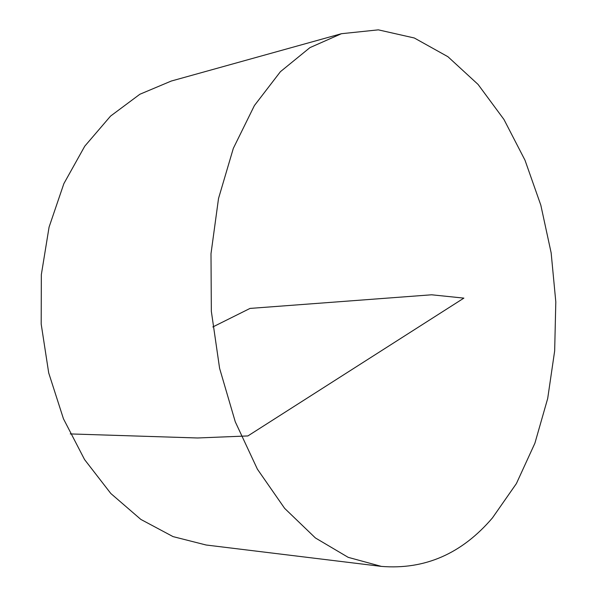 <?xml version="1.0" encoding="UTF-8"?>
<svg xmlns="http://www.w3.org/2000/svg" width="597" height="597" viewBox="0 0 597 597"><rect width="100%" height="100%" fill="white"/><g stroke="black" fill="none" stroke-linecap="round" stroke-linejoin="round"><path stroke-width="0.9" d="M492.458 517.897C461.884 553.71 424.87 569.881 381.416 566.404L348.178 557.337L315.417 537.964L284.635 508.353L257.404 469.182L235.278 421.818L219.599 368.334L211.338 311.321L210.995 253.71L218.524 198.48L233.33 148.355L254.404 105.557L280.426 71.677L309.925 47.633L341.439 33.708L378.341 29.85L414.311 37.992L447.922 56.715L478.07 84.431L503.958 119.475L525.009 160.235L540.83 205.181L551.15 252.859L555.807 301.888L554.665 350.887L547.695 398.483L534.897 443.228L516.398 483.577L492.458 517.897M381.416 566.404L206.092 545.001L173.055 536.613L140.825 519.405L110.826 493.503L84.565 459.571L63.461 418.803L48.708 372.931L41.193 324.089L41.335 274.672L49.073 227.114L63.864 183.652L84.767 146.183L110.557 116.094L139.862 94.259L171.279 81.043L341.439 33.708M212.808 326.962L250.031 308.418L431.609 294.791L463.876 298.119L247.882 435.944L197.562 437.982L70.259 433.922"/></g></svg>

